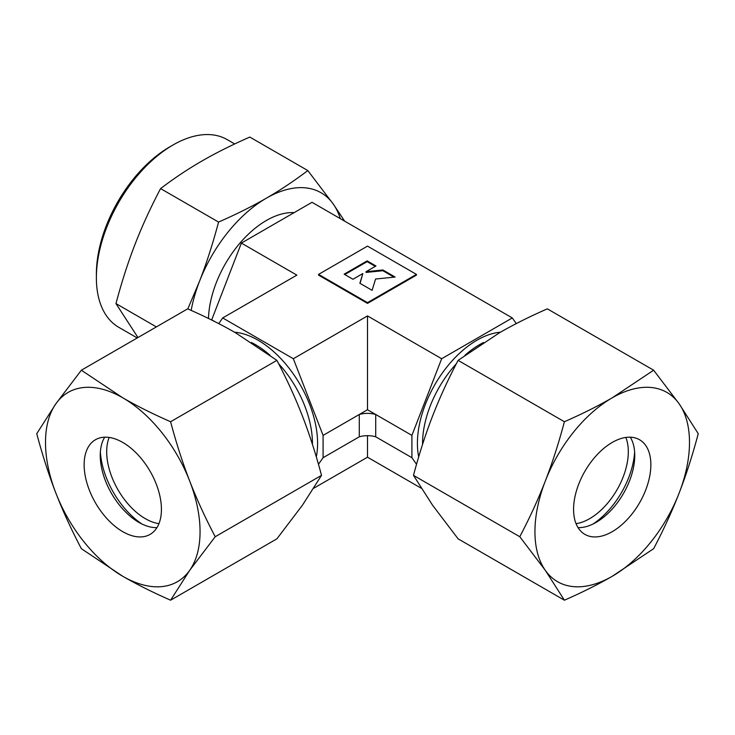 <?xml version="1.0" encoding="UTF-8"?>
<svg xmlns="http://www.w3.org/2000/svg" width="735" height="735" viewBox="0 0 735 735"><rect width="100%" height="100%" fill="white"/><g stroke="black" fill="none" stroke-linecap="round" stroke-linejoin="round"><path stroke-width="1.1" d="M137.959 337.54L115.965 303.583C121.753 281.863 128.12 262.083 135.065 244.24C141.974 226.371 150.482 207.821 160.579 188.592C174.314 178.173 188.123 168.967 201.996 160.983C215.833 152.972 231.773 144.997 249.817 137.068L307.809 170.557C294.073 180.966 280.265 190.172 266.392 198.165A109.285 63.1 -60 0 1 333.322 204.137A109.285 63.1 -60 0 1 340.296 218.635M137.225 337.962L118.822 327.341A108.376 62.576 -60 0 1 96.377 277.729A108.376 62.576 -60 0 1 173.01 144.997A108.376 62.576 -60 0 1 227.198 139.622L234.704 143.959M173.01 144.997L169.794 146.853A103.828 59.948 -60 0 0 96.377 274.008L96.377 277.729M367.142 260.897L375.952 265.987L366.076 271.684L382.871 269.975L395.108 277.04L375.557 279.034L372.103 290.325L359.865 283.26L362.833 273.558L352.956 279.263L344.145 274.173L367.142 260.897L367.142 261.642L344.788 274.55M375.309 266.355L367.142 261.642M394.015 277.15L382.871 270.719L366.076 272.428L366.076 271.684M382.871 270.719L382.871 269.975M362.833 273.558L360.058 283.37M367.5 246.124L416.442 274.385L367.5 302.636L318.558 274.385L367.5 246.124M367.5 302.636L367.5 303.38L416.442 275.129L416.442 274.385M367.5 303.38L318.558 275.129L318.558 274.385M191.164 310.4A109.285 63.1 -60 0 1 199.47 281.422A109.285 63.1 -60 0 1 266.392 198.165C252.555 206.167 236.615 214.142 218.571 222.071C212.782 243.79 206.416 263.571 199.47 281.422L187.82 308.911M208.474 318.466A81.971 47.325 -60 0 1 294.156 212.617M344.66 221.152L333.322 204.137L307.809 170.557M160.579 188.592L218.571 222.071M115.965 303.583L156.371 326.91M323.088 457.703L359.286 436.801L359.286 414.494L367.5 409.744L367.5 315.912L441.661 358.726L512.304 317.943L312.017 202.309L241.374 243.092L296.857 275.129L222.696 317.943L293.338 358.726L323.088 435.386L323.088 457.703L318.457 464.29M367.5 315.912L293.338 358.726M313.753 488.233L367.5 457.198L367.5 435.671M218.718 323.602L222.696 317.943M367.5 409.744L375.714 414.494A18.219 10.52 180 0 0 359.286 414.494L323.088 435.386M367.5 457.198L421.247 488.233M512.304 317.943L516.282 323.602M241.374 243.092L211.634 320.019M211.634 319.762L215.024 321.719M359.286 436.801A18.219 10.52 180 0 1 375.714 436.801L375.714 414.494L411.912 435.386L441.661 358.726M416.543 464.29L411.912 457.703L411.912 435.386M375.714 436.801L411.912 457.703M141.974 524.027A63.752 36.805 60 0 1 100.364 451.952M158.944 523.66A54.647 31.55 60 0 1 106.685 451.74A54.647 31.55 60 0 1 109.166 437.444M156.941 527.629A54.647 31.55 60 0 1 138.878 522.383A54.647 31.55 60 0 1 100.245 455.452A54.647 31.55 60 0 1 104.719 437.187M84.139 464.75A54.647 31.55 60 0 1 95.458 439.732A54.647 31.55 60 0 1 137.564 454.377A54.647 31.55 60 0 1 161.424 509.364A54.647 31.55 60 0 1 150.105 534.382A54.647 31.55 60 0 1 107.99 519.746A54.647 31.55 60 0 1 84.139 464.75M170.603 421.734C152.926 413.98 136.986 406.014 122.782 397.819A109.285 63.1 60 0 1 189.703 481.076A109.285 63.1 60 0 1 200.058 531.671A109.285 63.1 60 0 1 189.703 570.314L215.217 536.725C205.313 517.918 196.815 499.368 189.703 481.076C182.62 462.784 176.244 443.003 170.603 421.734L276.893 360.361C286.797 379.177 295.305 397.727 302.407 416.01C309.499 434.312 315.866 454.092 321.517 475.361L302.407 505.248L276.893 538.838L170.603 600.201L189.703 570.314A109.285 63.1 60 0 1 122.782 576.295C136.986 584.481 152.926 592.456 170.603 600.201M36.75 433.687C42.4 454.956 48.767 474.736 55.851 493.038A109.285 63.1 60 0 1 45.506 442.442A109.285 63.1 60 0 1 55.851 403.8L36.75 433.687M81.364 370.21L55.851 403.8A109.285 63.1 60 0 1 122.782 397.819L81.364 370.21L187.664 308.847C205.341 316.592 221.281 324.567 235.485 332.753L276.893 360.361M215.217 536.725L321.517 475.361M81.364 548.687L122.782 576.295A109.285 63.1 60 0 1 55.851 493.038C62.962 511.321 71.46 529.871 81.364 548.687M634.636 451.952A63.752 36.805 -60 0 1 593.026 524.027M625.834 437.444A54.647 31.55 -60 0 1 628.315 451.74A54.647 31.55 -60 0 1 576.056 523.66M630.281 437.187A54.647 31.55 -60 0 1 634.755 455.452A54.647 31.55 -60 0 1 596.122 522.383A54.647 31.55 -60 0 1 578.059 527.629M573.576 509.364A54.647 31.55 -60 0 1 597.436 454.377A54.647 31.55 -60 0 1 639.542 439.732A54.647 31.55 -60 0 1 650.861 464.75A54.647 31.55 -60 0 1 627.01 519.746A54.647 31.55 -60 0 1 584.895 534.382A54.647 31.55 -60 0 1 573.576 509.364M653.635 370.21L612.218 397.819A109.285 63.1 -60 0 1 679.149 403.8A109.285 63.1 -60 0 1 689.494 442.442A109.285 63.1 -60 0 1 679.149 493.038C686.233 474.736 692.6 454.956 698.25 433.687L679.149 403.8L653.635 370.21L547.336 308.847C529.659 316.592 513.719 324.567 499.515 332.753L458.107 360.361L564.397 421.734C558.756 443.003 552.38 462.784 545.296 481.076C538.185 499.368 529.687 517.918 519.783 536.725L545.296 570.314A109.285 63.1 -60 0 1 534.942 531.671A109.285 63.1 -60 0 1 545.296 481.076A109.285 63.1 -60 0 1 612.218 397.819C598.014 406.014 582.074 413.98 564.397 421.734M564.397 600.201C582.074 592.456 598.014 584.481 612.218 576.295A109.285 63.1 -60 0 1 545.296 570.314L564.397 600.201L458.107 538.838L432.593 505.248L413.483 475.361C419.134 454.092 425.501 434.312 432.593 416.01C439.695 397.727 448.203 379.177 458.107 360.361M519.783 536.725L413.483 475.361M653.635 548.687C663.54 529.871 672.038 511.321 679.149 493.038A109.285 63.1 -60 0 1 612.218 576.295L653.635 548.687M422.57 444.363A80.602 46.535 -60 0 1 422.561 443.37A80.602 46.535 -60 0 1 456.334 363.77M418.702 456.876A84.24 48.639 -60 0 1 476.978 340.195A84.24 48.639 -60 0 1 500.48 332.202M464.933 355.299A80.602 46.535 -60 0 1 479.56 344.651A80.602 46.535 -60 0 1 483.557 342.51M278.666 363.77A80.602 46.535 60 0 1 312.439 443.37A80.602 46.535 60 0 1 312.43 444.363M234.52 332.202A84.24 48.639 60 0 1 258.022 340.195A84.24 48.639 60 0 1 317.594 443.37A84.24 48.639 60 0 1 316.298 456.876M251.444 342.51A80.602 46.535 60 0 1 255.44 344.651A80.602 46.535 60 0 1 270.067 355.299"/></g></svg>
